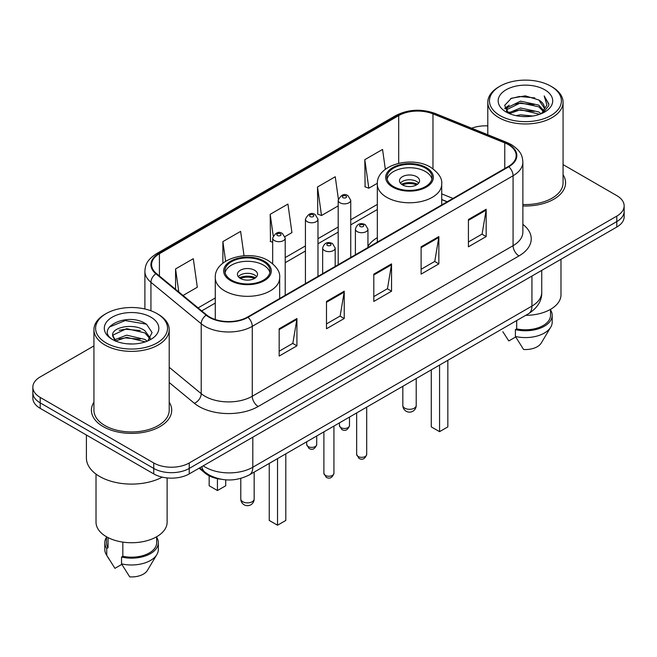 <?xml version="1.0" encoding="UTF-8"?>
<svg xmlns="http://www.w3.org/2000/svg" width="657" height="657" viewBox="0 0 657 657"><rect width="100%" height="100%" fill="white"/><g stroke="black" fill="none" stroke-linecap="round" stroke-linejoin="round"><path stroke-width="0.99" d="M377.323 237.62A44.323 25.59 0 0 0 367.953 246.326M447.121 201.814L441.718 199.629M220.924 479.216A25.089 14.487 180 0 1 205.354 473.327L199.12 468.186M93.935 345.911L40.2 376.929A25.089 14.487 0 0 0 32.85 387.178L32.85 398.101A25.089 14.487 0 0 0 40.2 408.342L153.746 473.902A25.089 14.487 0 0 0 189.232 473.902L616.8 227.043A25.089 14.487 0 0 0 624.15 216.802L624.15 211.332A25.089 14.487 0 0 1 616.8 221.581A25.089 14.487 0 0 0 624.15 211.332L624.15 205.871A25.089 14.487 0 0 0 616.8 195.63L563.065 164.611M32.85 387.178A25.089 14.487 0 0 0 40.2 397.419L153.746 462.971A25.089 14.487 0 0 0 189.232 462.971L189.232 468.433L616.8 221.581L189.232 468.433A25.089 14.487 0 0 1 153.746 468.433A25.089 14.487 0 0 0 189.232 468.433L189.232 473.902M40.2 397.419L40.2 402.881L153.746 468.433L40.2 402.881A25.089 14.487 0 0 1 32.85 392.64A25.089 14.487 0 0 0 40.2 402.881L40.2 408.342M93.935 402.158A40.143 23.176 0 0 0 91.422 410.223A40.143 23.176 0 0 0 103.182 426.607A40.143 23.176 0 0 0 146.93 431.633A40.143 23.176 0 0 0 171.715 410.223A40.143 23.176 0 0 0 169.202 402.158A40.143 23.176 0 0 1 171.715 410.223A40.143 23.176 0 0 1 146.93 431.633A40.143 23.176 0 0 1 103.182 426.607A40.143 23.176 0 0 1 91.422 410.223A40.143 23.176 0 0 1 93.935 402.158M508.337 144.622A26.765 15.448 180 0 1 516.18 155.545A26.765 15.448 180 0 1 508.337 166.467L247.541 317.044A26.765 15.448 180 0 1 206.692 314.982L156.423 273.534A26.765 15.448 180 0 1 151.578 264.664A26.765 15.448 180 0 1 159.421 253.742L398.7 115.599A26.765 15.448 180 0 1 432.971 113.866L504.765 142.889A26.765 15.448 180 0 1 508.337 144.622M508.814 144.343A27.43 15.842 0 0 0 505.151 142.569L433.357 113.546A27.43 15.842 0 0 0 398.224 115.32L158.945 253.471A27.43 15.842 0 0 0 155.873 273.755L206.142 315.204A27.43 15.842 0 0 0 248.009 317.315L508.814 166.747A27.43 15.842 0 0 0 508.814 144.343M279.176 328.755L279.176 356.069L296.923 345.828L296.923 318.514L279.176 328.755M279.176 351.224L292.841 343.332L296.849 319.417A6.693 3.86 -120 0 0 296.923 318.514M292.726 343.406L296.923 345.828M326.488 301.44L326.488 328.755L344.227 318.514L344.227 291.199L326.488 301.44M326.488 323.909L340.154 316.017L344.161 292.102A6.693 3.86 -120 0 0 344.227 291.199M340.03 316.091L344.227 318.514M468.425 219.495L468.425 246.81L486.164 236.569L486.164 209.255L468.425 219.495M468.425 241.965L482.09 234.073L486.09 210.158A6.693 3.86 -120 0 0 486.164 209.255M481.967 234.147L486.164 236.569M421.112 246.81L421.112 274.125L438.851 263.884L438.851 236.569L421.112 246.81M421.112 269.28L434.778 261.387L438.777 237.473A6.693 3.86 -120 0 0 438.851 236.569M434.655 261.461L438.851 263.884M373.8 274.125L373.8 301.44L391.539 291.199L391.539 263.884L373.8 274.125M373.8 296.594L387.466 288.702L391.473 264.787A6.693 3.86 -120 0 0 391.539 263.884M387.343 288.776L391.539 291.199M522.873 205.953A40.143 23.176 0 0 0 565.578 182.827A40.143 23.176 0 0 0 563.065 174.762A40.143 23.176 0 0 1 565.578 182.827A40.143 23.176 0 0 1 522.873 205.953M189.232 462.971L616.8 216.12A25.089 14.487 0 0 0 624.15 205.871M487.798 125.889A25.089 14.487 0 0 0 471.693 128.23M183.04 295.478L197.314 287.232L193.306 258.694L175.567 268.935L175.567 289.318M338.363 198.972L335.242 176.749L317.503 186.99L317.783 214.141M385.339 169.309L382.555 149.435L364.807 159.676L365.095 186.826M244.034 255.737L240.618 231.379L222.879 241.62L222.879 263.202M284.99 236.61L291.938 232.603L287.93 204.064L270.191 214.305L270.479 241.456M272.671 242.277L270.191 241.349M270.191 214.305L273.213 235.83M317.503 186.99L321.503 215.529L338.191 205.896M321.503 215.529L317.503 214.034M364.807 159.676L368.815 188.214L377.348 183.295M368.815 188.214L364.807 186.719M222.879 241.62L225.63 261.256M175.567 268.935L178.803 291.987M500.002 115.566A35.963 20.761 0 0 0 550.862 115.566A35.963 20.761 0 0 0 550.862 86.198L552.044 86.88A37.638 21.73 0 0 1 563.065 102.246A37.638 21.73 0 0 1 539.832 122.325A37.638 21.73 0 0 1 498.819 117.611A37.638 21.73 0 0 1 487.798 102.246A37.638 21.73 0 0 1 498.819 86.88L500.002 86.198A35.963 20.761 0 0 0 500.002 115.566M522.873 204.508A37.638 21.73 0 0 0 563.065 182.827L563.065 102.246M525.707 315.335A35.544 20.523 0 0 0 560.979 294.821L560.979 259.269M515.926 115.64L520.541 114.811L532.835 116.034M521.329 116.445L527.349 116.585M508.231 113.029L520.541 107.978L538.797 111.945L541.113 113.76M509.405 113.62L520.541 109.686L539.717 114.293M506.703 111.616L507.171 107.732L520.541 101.153L538.797 105.112L543.684 110.557M506.596 111.132L507.171 109.44L520.541 102.853L538.797 106.82L543.249 111.362M541.212 113.718A18.905 10.914 0 0 0 544.341 107.707A18.905 10.914 0 0 0 538.797 99.987L544.324 108.118M544.719 89.746A27.274 15.743 0 0 0 506.153 89.746A27.274 15.743 0 0 0 506.153 112.01A27.274 15.743 0 0 0 544.719 112.01A27.274 15.743 0 0 0 544.719 89.746M538.797 99.987L525.329 95.856L511.368 98.254L504.633 105.407L508.461 113.201M543.06 112.897L548.685 105.703L548.866 104.011L544.177 95.897L546.911 104.98L541.516 113.595M502.851 331.719L508.805 340.95L515.704 336.967M516.698 320.542L516.698 328.886A25.089 14.487 0 0 0 550.525 315.303L550.525 309.357M552.044 86.88L550.862 86.198A35.963 20.761 0 0 0 500.002 86.198M516.698 328.886L515.4 329.633L515.4 336.458L523.588 349.483A16.729 9.658 0 0 0 541.245 343.036L550.73 327.178A26.765 15.448 0 0 0 552.192 322.135L552.192 315.303A26.765 15.448 0 0 0 550.525 309.932M515.4 336.458A26.765 15.448 0 0 0 550.73 327.178M515.4 329.633A26.765 15.448 0 0 0 552.192 315.303M544.177 95.897L548.858 104.34M510.604 98.624L519.367 96.489L534.782 97.893M504.978 108.906L507.664 106.91M513.717 104.397L519.367 103.321L534.215 104.553M513.717 111.222L519.367 110.146L534.215 111.386M504.765 108.257L509.249 105.202M507.894 112.749L509.249 112.035M425.49 168.143A22.584 13.033 0 0 0 400.877 165.318A22.584 13.033 0 0 0 386.94 177.365A22.584 13.033 0 0 0 393.551 186.58A22.584 13.033 0 0 0 418.164 189.405A22.584 13.033 0 0 0 432.101 177.365A22.584 13.033 0 0 0 425.49 168.143M431.904 179.074A22.584 13.033 0 0 0 425.49 171.559A22.584 13.033 0 0 0 402.265 168.43A22.584 13.033 0 0 0 387.129 179.074M431.279 369.858L431.279 426.886L439.566 431.665L447.844 426.886L447.844 360.291M439.566 431.665L439.566 365.07M416.62 176.676A10.036 5.798 0 0 0 405.681 175.427A10.036 5.798 0 0 0 399.481 180.774A10.036 5.798 0 0 0 402.421 184.872A10.036 5.798 0 0 0 413.36 186.128A10.036 5.798 0 0 0 419.56 180.774A10.036 5.798 0 0 0 416.62 176.676M418.665 183.163A10.036 5.798 0 0 0 416.62 181.463A10.036 5.798 0 0 0 400.376 183.163M401.411 184.19A13.378 7.728 180 0 1 417.039 183.944L417.039 184.617M402.511 184.921A11.711 6.759 180 0 1 415.832 184.642L417.039 183.944M415.635 185.373L415.832 184.642M106.138 342.954A35.963 20.761 0 0 0 156.998 342.954A35.963 20.761 0 0 0 156.998 313.594L158.181 314.276A37.638 21.73 0 0 1 169.202 329.642A37.638 21.73 0 0 1 145.969 349.713A37.638 21.73 0 0 1 104.956 345.007A37.638 21.73 0 0 1 93.935 329.642A37.638 21.73 0 0 1 104.956 314.276L106.138 313.594A35.963 20.761 0 0 0 106.138 342.954M93.935 329.642L93.935 410.223A37.638 21.73 0 0 0 104.956 425.588A37.638 21.73 0 0 0 145.969 430.294A37.638 21.73 0 0 0 169.202 410.223L169.202 329.642M86.404 435.024L86.404 458.019A45.161 26.075 0 0 0 99.634 476.456A45.161 26.075 0 0 0 162.295 477.138M96.021 474.108L96.021 522.216A35.544 20.523 0 0 0 106.434 536.728A35.544 20.523 0 0 0 145.172 541.171A35.544 20.523 0 0 0 167.116 522.216L167.116 477.918M126.998 343.8L133.371 343.989M114.499 339.8L126.678 335.152L144.934 339.423L147.152 341.197M115.616 340.967L126.678 337.32L145.337 341.87M112.659 335.218L115.788 341.114M112.7 335.801C110.663 327.383 133.732 322.382 144.934 330.75L150.371 338.256M112.782 336.327L113.308 334.922L126.678 328.648L144.934 332.918L149.944 338.815M147.792 340.934L152.063 332.541L146.659 324.402C127.532 310.646 93.524 328.771 113.16 339.883L113.259 339.94M150.847 317.142A27.274 15.743 0 0 0 112.281 317.142A27.274 15.743 0 0 0 112.281 339.406A27.274 15.743 0 0 0 150.847 339.406A27.274 15.743 0 0 0 150.847 317.142M106.475 536.753L106.475 542.698A25.089 14.487 0 0 0 108.044 547.741L108.044 537.598M106.475 537.319A26.765 15.448 0 0 0 104.808 542.698L104.808 549.531A26.765 15.448 0 0 0 106.27 554.574A26.765 15.448 0 0 0 106.754 555.321L114.942 568.346L121.841 564.363M106.754 555.321L106.754 548.488L108.044 547.741M104.808 542.698A26.765 15.448 0 0 0 106.754 548.488M115.345 341.131L112.741 336.113M122.834 542.107L122.834 556.282A25.089 14.487 0 0 0 156.662 542.698L156.662 536.753M158.181 314.276L156.998 313.594A35.963 20.761 0 0 0 106.138 313.594M122.834 556.282L121.537 557.029L121.537 563.854L129.725 576.879A16.729 9.658 0 0 0 147.382 570.432L156.867 554.574A26.765 15.448 0 0 0 158.329 549.531L158.329 542.698A26.765 15.448 0 0 0 156.662 537.319M121.537 563.854A26.765 15.448 0 0 0 156.867 554.574M121.537 557.029A26.765 15.448 0 0 0 158.329 542.698M109.177 327.137L125.183 320.567L146.289 324.147M119.18 330.323L125.183 329.239L140.253 330.528M119.18 338.996L125.183 337.912L140.253 339.201M263.449 261.7A22.584 13.033 0 0 0 238.836 258.874A22.584 13.033 0 0 0 224.899 270.914A22.584 13.033 0 0 0 231.51 280.137A22.584 13.033 0 0 0 256.123 282.962A22.584 13.033 0 0 0 270.06 270.914A22.584 13.033 0 0 0 263.449 261.7M269.871 272.622A22.584 13.033 0 0 0 263.449 265.108A22.584 13.033 0 0 0 240.224 261.987A22.584 13.033 0 0 0 225.096 272.622M269.247 463.407L269.247 520.443L277.525 525.222L285.803 520.443L285.803 453.847M277.525 525.222L277.525 458.627M209.156 475.808L209.156 485.753L217.434 490.533L225.721 485.753L225.721 479.84M217.434 490.533L217.434 478.657M254.579 270.232A10.036 5.798 0 0 0 243.64 268.976A10.036 5.798 0 0 0 237.44 274.33A10.036 5.798 0 0 0 240.38 278.428A10.036 5.798 0 0 0 251.319 279.685A10.036 5.798 0 0 0 257.519 274.33A10.036 5.798 0 0 0 254.579 270.232M256.624 276.72A10.036 5.798 0 0 0 254.579 275.012A10.036 5.798 0 0 0 238.335 276.72M239.37 277.747A13.378 7.728 180 0 1 254.998 277.5L254.998 278.166M240.47 278.478A11.711 6.759 180 0 1 253.791 278.198L254.998 277.5M253.594 278.921L253.791 278.198M205.354 472.473L205.354 473.327M203.243 465.805A33.458 19.316 0 0 0 205.493 467.242A33.458 19.316 0 0 0 252.805 467.242L531.94 306.088A33.458 19.316 0 0 0 541.738 292.431C541.984 300.725 537.557 307.837 528.474 313.742L249.34 474.896A16.729 9.658 60 0 0 252.805 467.242L252.805 437.192M531.94 276.039L531.94 306.088A16.729 9.658 60 0 1 528.474 313.742M201.888 466.593A16.729 11.185 129.5 0 0 204.803 472.03L199.72 467.841M616.8 227.043L616.8 216.12M153.746 473.902L153.746 462.971M522.873 224.374A41.818 24.145 180 0 1 518.989 255.926L258.185 406.502A8.36 4.829 60 0 1 252.272 396.253L513.076 245.685A33.458 19.316 0 0 0 522.873 232.028L522.873 162.098A33.458 19.316 180 0 1 513.076 175.756A8.36 4.829 -120 0 0 508.814 166.747M258.185 406.502A41.818 24.145 180 0 1 199.046 406.502A41.818 24.145 180 0 1 194.357 403.275L169.202 382.53M206.142 315.204A8.36 5.593 129.5 0 0 201.214 323.753L201.214 393.674A33.458 19.316 0 0 0 204.959 396.253A33.458 19.316 0 0 0 252.272 396.253L252.272 326.332A33.458 19.316 180 0 1 201.214 323.753L150.938 282.305A33.458 19.316 180 0 1 144.893 271.226L144.893 308.987M522.873 162.098C522.331 156.35 521.798 151.57 511.343 144.614L506.941 142.479A8.36 3.917 112 0 0 505.151 142.569M506.941 142.479L435.148 113.456C421.293 108.553 408.145 109.267 395.703 115.591A8.36 4.829 60 0 1 398.224 115.32M158.945 253.471A8.36 4.829 -120 0 0 156.423 253.742C146.281 260.386 145.353 265.395 144.893 271.226M155.873 273.755A8.36 5.593 129.5 0 0 150.938 282.305L150.938 310.786M435.148 113.456A8.36 3.917 112 0 0 433.357 113.546M248.009 317.315A8.36 4.829 60 0 1 252.272 326.332L513.076 175.756L513.076 245.685A8.36 4.829 60 0 0 518.989 255.926M169.202 367.288L201.214 393.674A8.36 5.593 -50.5 0 1 194.357 403.275M159.421 253.742L159.421 276.006M504.765 142.889L504.765 168.537M432.971 113.866L432.971 168.775M452.977 198.43L441.718 193.881M398.7 115.599L398.7 163.281M377.323 204.417L350.739 219.767M338.191 227.01L317.98 238.68M305.431 245.923L285.212 257.601M215.282 297.974L198.102 307.895M373.8 274.987L391.473 264.787M421.112 247.673L438.777 237.473M468.425 220.358L486.09 210.158M326.488 302.302L344.161 292.102M279.176 329.617L296.849 319.417M392.664 187.097A23.833 13.764 0 0 0 426.377 187.097A23.833 13.764 0 0 0 426.377 167.634A23.833 13.764 0 0 0 392.664 167.634A23.833 13.764 0 0 0 392.664 187.097M441.718 204.935L441.718 184.19A32.201 18.593 180 0 1 421.843 201.362A32.201 18.593 180 0 1 386.751 197.338A32.201 18.593 180 0 1 377.323 184.19L377.323 242.113M404.786 408.178A6.693 3.86 180 0 1 402.831 405.443A6.693 6.693 0 0 0 412.867 411.241A6.693 6.693 0 0 0 416.21 405.443A6.693 3.86 180 0 1 414.255 408.178A6.693 3.86 180 0 1 404.786 408.178M230.623 280.646A23.833 13.764 0 0 0 264.336 280.646A23.833 13.764 0 0 0 264.336 261.182A23.833 13.764 0 0 0 230.623 261.182A23.833 13.764 0 0 0 230.623 280.646M279.677 298.483L279.677 277.747A32.201 18.593 180 0 1 259.802 294.919A32.201 18.593 180 0 1 224.71 290.887A32.201 18.593 180 0 1 215.282 277.747L215.282 319.516M242.745 501.726A6.693 3.86 180 0 1 240.791 499A6.693 6.693 0 0 0 250.826 504.79A6.693 6.693 0 0 0 254.169 499A6.693 3.86 180 0 1 252.214 501.726A6.693 3.86 180 0 1 242.745 501.726M366.696 454.439C365.046 458.956 362.475 460.278 358.993 458.405L356.661 454.439A5.018 2.899 0 0 0 358.131 456.492A5.018 2.899 0 0 0 363.6 457.116A5.018 2.899 0 0 0 366.696 454.439L366.696 407.143M357.244 231.65A6.274 3.622 180 0 1 355.404 229.088C357.006 223.947 360.291 222.452 365.243 224.612L367.953 229.088A6.274 3.622 180 0 1 364.077 232.438A6.274 3.622 180 0 1 357.244 231.65M363.157 224.825A2.094 1.207 0 0 0 360.2 224.825A2.094 1.207 0 0 0 360.2 226.525A2.094 1.207 0 0 0 363.157 226.525A2.094 1.207 0 0 0 363.157 224.825M333.928 473.352C332.278 477.869 329.715 479.191 326.233 477.319L323.893 473.352A5.018 2.899 0 0 0 325.363 475.405A5.018 2.899 0 0 0 330.832 476.029A5.018 2.899 0 0 0 333.928 473.352L333.928 426.056M324.476 250.563A6.274 3.622 180 0 1 322.644 248.001C324.246 242.86 327.523 241.365 332.483 243.533L335.185 248.001A6.274 3.622 180 0 1 331.317 251.352A6.274 3.622 180 0 1 324.476 250.563M330.389 243.739A2.094 1.207 0 0 0 327.432 243.739A2.094 1.207 0 0 0 327.432 245.447A2.094 1.207 0 0 0 330.389 245.447A2.094 1.207 0 0 0 330.389 243.739M340.917 427.633A5.018 2.899 0 0 0 346.387 428.265A5.018 2.899 0 0 0 349.483 425.588C347.832 430.105 345.27 431.419 341.788 429.555L339.447 425.588A5.018 2.899 0 0 0 340.917 427.633M350.739 257.462L350.739 200.237A6.274 3.622 180 0 1 346.871 203.588A6.274 3.622 180 0 1 340.03 202.799A6.274 3.622 180 0 1 338.191 200.237L338.191 264.705M342.987 197.675A2.094 1.207 0 0 0 345.943 197.675A2.094 1.207 0 0 0 345.943 195.967A2.094 1.207 0 0 0 342.987 195.967A2.094 1.207 0 0 0 342.987 197.675M308.158 446.555A5.018 2.899 0 0 0 313.627 447.179A5.018 2.899 0 0 0 316.723 444.502C315.073 449.018 312.502 450.341 309.02 448.468L306.688 444.502A5.018 2.899 0 0 0 308.158 446.555M317.98 276.375L317.98 219.151A6.274 3.622 180 0 1 314.103 222.501A6.274 3.622 180 0 1 307.271 221.713A6.274 3.622 180 0 1 305.431 219.151L305.431 283.619M310.227 216.596A2.094 1.207 0 0 0 313.184 216.596A2.094 1.207 0 0 0 313.184 214.888A2.094 1.207 0 0 0 310.227 214.888A2.094 1.207 0 0 0 310.227 216.596M285.212 295.289L285.212 238.072A6.274 3.622 180 0 1 281.344 241.415A6.274 3.622 180 0 1 274.503 240.626A6.274 3.622 180 0 1 272.671 238.072L272.671 263.687M277.459 235.51A2.094 1.207 0 0 0 280.424 235.51A2.094 1.207 0 0 0 280.424 233.802A2.094 1.207 0 0 0 277.459 233.802A2.094 1.207 0 0 0 277.459 235.51M249.34 474.896C235.879 481.663 222.419 481.663 208.959 474.896L204.803 472.03M541.738 292.431L541.738 270.38M395.703 115.591L156.423 253.742M377.323 209.509L350.739 224.858M338.191 232.102L317.98 243.772M305.431 251.015L285.212 262.693M215.282 303.066L201.732 310.892M447.245 201.74L441.718 199.506M506.522 111.419L506.522 110.277M487.798 134.742L487.798 102.246M441.718 184.19C442.424 178.523 438.704 172.865 430.557 167.215C411.569 155.471 376.206 164.891 377.323 184.19M416.21 378.555L416.21 405.443M402.831 386.283L402.831 405.443M108.988 559.115L106.27 554.574M279.677 277.747C280.383 272.072 276.663 266.422 268.516 260.772C249.537 249.019 214.166 258.447 215.282 277.747M254.169 472.112L254.169 499M240.791 478.427L240.791 499M356.661 454.439L356.661 412.941M355.404 254.768L355.404 229.088M367.953 247.525L367.953 229.088M323.893 473.352L323.893 431.854M322.644 273.682L322.644 248.001M335.185 266.438L335.185 248.001M349.483 425.588L349.483 417.08M350.739 200.237L348.038 195.761C344.399 193.133 341.114 194.628 338.191 200.237M339.447 425.588L339.447 422.87M316.723 444.502L316.723 435.993M317.98 219.151L315.278 214.683C311.632 212.055 308.355 213.541 305.431 219.151M306.688 444.502L306.688 441.791M285.212 238.072L282.51 233.596C278.872 230.968 275.595 232.455 272.671 238.072"/></g></svg>
